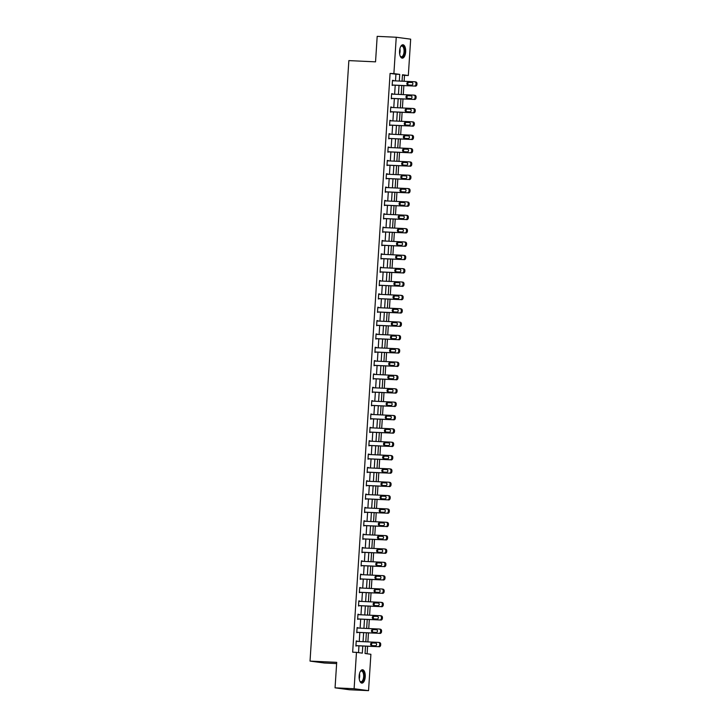 <?xml version="1.0" encoding="UTF-8"?>
<svg xmlns="http://www.w3.org/2000/svg" width="727" height="727" viewBox="0 0 727 727"><rect width="100%" height="100%" fill="white"/><g stroke="black" fill="none" stroke-linecap="round" stroke-linejoin="round"><path stroke-width="1.09" d="M359.147 676.019A6.688 3.062 -87.3 0 1 362.5 669.74A6.688 3.062 -87.3 0 1 365.227 676.828A6.688 3.062 -87.3 0 1 361.873 683.107A6.688 3.062 -87.3 0 1 359.147 676.019M399.559 51.054A6.688 3.062 -87.3 0 1 402.912 44.774A6.688 3.062 -87.3 0 1 405.648 51.871A6.688 3.062 -87.3 0 1 402.295 58.151A6.688 3.062 -87.3 0 1 399.559 51.054M336.628 663.587L324.46 663.024L310.029 661.097L348.86 60.605L375.541 61.85L377.186 36.35L396.242 37.241L410.673 39.167L408.32 75.526L402.476 74.745L402.058 81.179M404.13 81.279L404.512 75.354L408.32 75.526M367.108 653.782L367.589 646.258M367.88 641.896L368.453 632.908M368.743 628.546L369.316 619.558M369.607 615.196L370.179 606.209M370.461 601.847L371.043 592.859M371.324 588.497L371.906 579.51M372.188 575.148L372.769 566.169M373.051 561.807L373.633 552.82M373.914 548.458L374.496 539.47M374.778 535.108L375.359 526.121M375.641 521.759L376.222 512.771M376.504 508.409L377.086 499.422M377.368 495.06L377.949 486.081M378.231 481.719L378.812 472.732M379.094 468.37L379.676 459.382M379.957 455.02L380.539 446.033M380.821 441.671L381.402 432.683M381.684 428.321L382.266 419.334M382.547 414.972L383.129 405.993M383.411 401.631L383.992 392.644M384.274 388.282L384.856 379.294M385.137 374.932L385.719 365.945M386.001 361.583L386.582 352.595M386.864 348.233L387.446 339.245M387.727 334.883L388.309 325.905M388.591 321.543L389.172 312.555M389.454 308.193L390.035 299.206M390.317 294.844L390.899 285.856M391.181 281.494L391.762 272.507M392.044 268.145L392.625 259.166M392.907 254.795L393.489 245.817M393.77 241.455L394.352 232.467M394.634 228.105L395.215 219.118M395.497 214.756L396.079 205.768M396.36 201.406L396.942 192.419M397.224 188.057L397.805 179.078M398.087 174.707L398.669 165.729M398.95 161.367L399.532 152.379M399.814 148.017L400.395 139.03M400.677 134.668L401.259 125.68M401.54 121.318L402.122 112.331M402.404 107.969L402.985 98.99M403.267 94.619L403.848 85.641M365.517 646.158L365.045 653.5L370.897 654.282L368.544 690.65L354.113 688.723L356.466 652.355L362.319 653.137L362.773 646.03M354.113 688.723L335.056 687.833L349.487 689.759L368.544 690.65M404.512 75.354L402.449 75.081M395.497 80.87L395.933 74.209L390.081 73.427L352.659 652.183L356.466 652.355M358.529 652.628L358.965 645.849M359.247 641.487L359.829 632.508M360.11 628.146L360.692 619.159M360.974 614.797L361.555 605.809M361.837 601.447L362.419 592.46M362.7 588.098L363.282 579.11M363.564 574.748L364.145 565.76M364.427 561.398L365.009 552.42M365.29 548.058L365.872 539.071M366.154 534.708L366.735 525.721M367.017 521.359L367.598 512.371M367.88 508.009L368.462 499.022M368.743 494.66L369.325 485.672M369.607 481.31L370.188 472.332M370.47 467.97L371.052 458.982M371.333 454.62L371.915 445.633M372.197 441.271L372.778 432.283M373.06 427.921L373.642 418.934M373.923 414.572L374.505 405.584M374.787 401.222L375.368 392.244M375.65 387.882L376.232 378.894M376.513 374.532L377.095 365.545M377.377 361.183L377.958 352.195M378.24 347.833L378.822 338.846M379.103 334.484L379.685 325.496M379.967 321.134L380.548 312.156M380.83 307.794L381.411 298.806M381.693 294.444L382.275 285.457M382.556 281.095L383.138 272.107M383.42 267.745L384.001 258.757M384.283 254.395L384.856 245.417M385.146 241.046L385.719 232.067M386.01 227.705L386.582 218.718M386.873 214.356L387.446 205.368M387.727 201.006L388.309 192.019M388.591 187.657L389.172 178.669M389.454 174.307L390.035 165.329M390.317 160.958L390.899 151.979M391.181 147.617L391.762 138.63M392.044 134.268L392.625 125.28M392.907 120.918L393.489 111.931M393.77 107.569L394.352 98.581M394.634 94.219L395.215 85.241M393.443 80.779L392.489 80.306L392.153 85.441L393.162 85.141M392.58 94.128L391.626 93.656L391.29 98.79L392.298 98.49M391.717 107.478L390.762 106.996L390.426 112.131L391.435 111.84M390.853 120.818L389.899 120.346L389.563 125.48L390.572 125.18M389.99 134.168L389.036 133.695L388.7 138.83L389.708 138.53M389.127 147.517L388.173 147.045L387.836 152.179L388.845 151.879M388.263 160.867L387.309 160.394L386.973 165.529L387.982 165.229M387.4 174.216L386.446 173.744L386.11 178.878L387.118 178.578M386.537 187.566L385.583 187.084L385.246 192.219L386.255 191.928M385.673 200.906L384.719 200.434L384.392 205.568L385.392 205.268M384.81 214.256L383.856 213.783L383.529 218.918L384.528 218.618M383.947 227.606L382.993 227.133L382.666 232.267L383.665 231.968M383.084 240.955L382.129 240.483L381.802 245.617L382.802 245.317M382.22 254.305L381.266 253.832L380.939 258.966L381.939 258.667M381.357 267.654L380.403 267.172L380.076 272.307L381.075 272.016M380.494 280.995L379.539 280.522L379.212 285.656L380.212 285.357M379.63 294.344L378.676 293.872L378.349 299.006L379.349 298.706M378.767 307.694L377.813 307.221L377.486 312.356L378.485 312.056M377.904 321.043L376.95 320.571L376.622 325.705L377.622 325.405M377.04 334.393L376.086 333.92L375.759 339.055L376.759 338.755M376.177 347.742L375.223 347.261L374.896 352.395L375.895 352.104M375.314 361.083L374.36 360.61L374.032 365.745L375.032 365.445M374.45 374.432L373.496 373.96L373.169 379.094L374.169 378.794M373.587 387.782L372.633 387.309L372.306 392.444L373.305 392.144M372.724 401.131L371.77 400.659L371.442 405.793L372.442 405.493M371.86 414.481L370.906 414.008L370.579 419.143L371.579 418.843M370.997 427.83L370.043 427.349L369.716 432.483L370.715 432.192M370.134 441.171L369.18 440.698L368.853 445.833L369.852 445.533M369.271 454.52L368.316 454.048L367.989 459.182L368.989 458.882M368.407 467.87L367.453 467.397L367.126 472.532L368.126 472.232M367.544 481.219L366.59 480.747L366.263 485.881L367.262 485.581M366.681 494.569L365.726 494.096L365.399 499.231L366.399 498.931M365.817 507.919L364.863 507.437L364.536 512.571L365.536 512.281M364.954 521.259L364 520.786L363.673 525.921L364.672 525.621M364.091 534.609L363.137 534.136L362.809 539.27L363.809 538.971M363.227 547.958L362.273 547.486L361.946 552.62L362.946 552.32M362.364 561.308L361.41 560.835L361.083 565.969L362.082 565.67M361.501 574.657L360.547 574.185L360.219 579.31L361.219 579.019M360.637 587.998L359.683 587.525L359.356 592.659L360.356 592.369M359.774 601.347L358.82 600.875L358.493 606.009L359.492 605.709M358.911 614.697L357.966 614.224L357.629 619.359L358.629 619.059M358.047 628.046L357.102 627.574L356.766 632.708L357.766 632.408M357.184 641.396L356.239 640.923L355.903 646.058L356.902 645.758M335.056 687.833L336.71 662.333L310.029 661.097M390.081 73.427L393.889 73.6L396.242 37.241M399.314 81.051L399.741 74.381L393.889 73.6M363.055 641.668L363.636 632.681M363.918 628.319L364.5 619.331M364.781 614.969L365.363 605.982M365.645 601.62L366.226 592.641M366.508 588.279L367.09 579.292M367.371 574.93L367.953 565.942M368.235 561.58L368.816 552.593M369.098 548.231L369.679 539.243M369.961 534.881L370.543 525.894M370.825 521.532L371.406 512.553M371.688 508.191L372.269 499.204M372.551 494.842L373.133 485.854M373.414 481.492L373.996 472.505M374.278 468.143L374.859 459.155M375.141 454.793L375.723 445.805M376.004 441.443L376.586 432.465M376.868 428.103L377.449 419.115M377.731 414.753L378.313 405.766M378.594 401.404L379.176 392.416M379.458 388.054L380.039 379.067M380.321 374.705L380.903 365.717M381.184 361.355L381.766 352.377M382.048 348.015L382.629 339.027M382.911 334.665L383.492 325.678M383.774 321.316L384.356 312.328M384.638 307.966L385.219 298.979M385.501 294.617L386.082 285.638M386.364 281.267L386.946 272.289M387.227 267.927L387.809 258.939M388.091 254.577L388.672 245.59M388.954 241.228L389.536 232.24M389.817 227.878L390.399 218.891M390.681 214.529L391.262 205.55M391.544 201.179L392.126 192.201M392.407 187.839L392.989 178.851M393.271 174.489L393.852 165.502M394.134 161.14L394.716 152.152M394.997 147.79L395.579 138.802M395.861 134.44L396.442 125.462M396.724 121.091L397.305 112.112M397.587 107.75L398.169 98.763M398.451 94.401L399.032 85.413M401.777 85.541L401.195 94.528M400.913 98.89L400.332 107.878M400.05 112.24L399.468 121.218M399.187 125.589L398.605 134.568M398.323 138.93L397.742 147.917M397.46 152.279L396.878 161.267M396.597 165.629L396.015 174.616M395.733 178.978L395.152 187.966M394.87 192.328L394.288 201.306M394.007 205.677L393.425 214.656M393.143 219.018L392.562 228.005M392.28 232.367L391.699 241.355M391.417 245.717L390.835 254.704M390.553 259.066L389.972 268.054M389.69 272.416L389.109 281.394M388.827 285.766L388.245 294.744M387.964 299.106L387.382 308.094M387.1 312.456L386.519 321.443M386.237 325.805L385.655 334.793M385.374 339.155L384.792 348.142M384.51 352.504L383.929 361.483M383.647 365.854L383.065 374.832M382.784 379.194L382.202 388.182M381.92 392.544L381.339 401.531M381.057 405.893L380.475 414.881M380.194 419.243L379.612 428.23M379.33 432.592L378.749 441.571M378.467 445.942L377.886 454.92M377.604 459.282L377.022 468.27M376.74 472.632L376.159 481.619M375.877 485.981L375.296 494.969M375.014 499.331L374.432 508.318M374.151 512.68L373.569 521.659M373.287 526.03L372.706 535.008M372.424 539.37L371.842 548.358M371.561 552.72L370.979 561.707M370.697 566.069L370.116 575.057M369.834 579.419L369.252 588.407M368.971 592.769L368.389 601.747M368.107 606.118L367.526 615.097M367.244 619.459L366.662 628.446M366.381 632.808L365.799 641.796M395.933 74.209L399.741 74.381M392.48 80.388L393.461 80.433M391.617 93.738L392.598 93.783M390.753 107.087L391.735 107.133M389.89 120.437L390.872 120.482M389.027 133.777L390.008 133.823M388.163 147.127L389.145 147.172M387.3 160.476L388.282 160.522M386.437 173.826L387.418 173.871M385.574 187.175L386.555 187.221M384.71 200.525L385.692 200.57M383.847 213.865L384.828 213.911M382.984 227.215L383.965 227.26M382.12 240.564L383.102 240.61M381.257 253.914L382.238 253.959M380.403 267.263L381.375 267.309M379.539 280.613L380.512 280.658M378.676 293.953L379.648 293.999M377.813 307.303L378.785 307.348M376.95 320.652L377.922 320.698M376.086 334.002L377.059 334.047M375.223 347.352L376.204 347.397M374.36 360.701L375.341 360.746M373.496 374.041L374.478 374.087M372.633 387.391L373.614 387.436M371.77 400.741L372.751 400.786M370.906 414.09L371.888 414.136M370.043 427.44L371.024 427.485M369.18 440.789L370.161 440.835M368.316 454.13L369.298 454.175M367.453 467.479L368.435 467.525M366.59 480.829L367.571 480.874M365.726 494.178L366.708 494.224M364.863 507.528L365.845 507.573M364 520.877L364.981 520.923M363.137 534.218L364.118 534.263M362.273 547.567L363.255 547.613M361.41 560.917L362.391 560.962M360.547 574.266L361.528 574.312M359.683 587.616L360.665 587.661M358.82 600.965L359.801 601.011M357.957 614.306L358.938 614.351M357.093 627.655L358.075 627.701M356.23 641.005L357.211 641.05M392.462 80.733L414.581 81.76A1.718 1.527 -82.4 0 1 415.989 83.541L415.935 84.396A1.718 1.527 -82.4 0 1 414.299 86.04L392.18 85.014M392.18 85.095L414.299 86.04M411.782 82.405A1.372 1.218 97.6 0 1 411.609 85.141L407.947 84.968A1.372 1.218 97.6 0 1 408.129 82.233L411.973 82.424M408.51 84.995A1.372 1.218 97.6 0 1 409.101 82.36L412.2 82.505M414.808 81.787L415.553 81.887A1.718 1.527 97.6 0 1 416.971 83.678L416.916 84.532A1.718 1.527 97.6 0 1 415.281 86.168M400.586 46.782A5.789 2.644 -87.3 0 1 400.859 46.41A5.789 2.644 -87.3 0 1 400.995 46.255A5.789 2.644 -87.3 0 1 404.457 48.854A5.789 2.644 -87.3 0 1 402.985 56.615A5.789 2.644 -87.3 0 1 400.404 56.333A5.789 2.644 -87.3 0 1 400.159 55.934M400.268 56.133A5.362 2.454 92.7 0 0 401.359 56.77A5.362 2.454 92.7 0 0 402.531 56.215A5.362 2.454 92.7 0 0 404.048 50.245A5.362 2.454 92.7 0 0 401.858 46.065A5.362 2.454 92.7 0 0 400.713 46.601M401.895 58.069A6.652 3.044 92.7 0 0 403.131 57.378A6.652 3.044 92.7 0 0 405.03 50.199A6.652 3.044 92.7 0 0 402.504 44.82M360.174 671.748A5.789 2.644 -87.3 0 1 360.447 671.366A5.789 2.644 -87.3 0 1 363.155 671.484A5.789 2.644 -87.3 0 1 364.209 676.746A5.789 2.644 -87.3 0 1 359.983 681.29A5.789 2.644 -87.3 0 1 359.747 680.89M359.856 681.09A5.362 2.454 92.7 0 0 360.946 681.735A5.362 2.454 92.7 0 0 363.636 676.701A5.362 2.454 92.7 0 0 361.446 671.021A5.362 2.454 92.7 0 0 360.301 671.557M361.473 683.035A6.652 3.044 92.7 0 0 364.6 676.801A6.652 3.044 92.7 0 0 362.091 669.776M391.599 94.083L413.718 95.11A1.718 1.527 -82.4 0 1 415.126 96.891L415.072 97.745A1.718 1.527 -82.4 0 1 413.436 99.39L391.317 98.354M391.317 98.445L413.436 99.39M410.919 95.755A1.372 1.218 97.6 0 1 410.746 98.49L407.084 98.318A1.372 1.218 97.6 0 1 407.265 95.582L411.109 95.773M407.647 98.345A1.372 1.218 97.6 0 1 408.238 95.71L411.337 95.855M413.945 95.137L414.69 95.237A1.718 1.527 97.6 0 1 416.108 97.018L416.053 97.881A1.718 1.527 97.6 0 1 414.417 99.517M390.735 107.432L412.854 108.459A1.718 1.527 -82.4 0 1 414.263 110.24L414.208 111.095A1.718 1.527 -82.4 0 1 412.572 112.74L390.454 111.704M390.454 111.794L412.572 112.74M410.055 109.095A1.372 1.218 97.6 0 1 409.883 111.84L406.22 111.667A1.372 1.218 97.6 0 1 406.402 108.932L410.246 109.123M406.784 111.694A1.372 1.218 97.6 0 1 407.374 109.059L410.473 109.204M413.081 108.487L413.827 108.587A1.718 1.527 97.6 0 1 415.244 110.368L415.19 111.222A1.718 1.527 97.6 0 1 413.554 112.867M389.872 120.773L411.991 121.809A1.718 1.527 -82.4 0 1 413.399 123.59L413.345 124.444A1.718 1.527 -82.4 0 1 411.709 126.08L389.59 125.053M389.59 125.135L411.709 126.08M409.192 122.445A1.372 1.218 97.6 0 1 409.019 125.189L405.357 125.017A1.372 1.218 97.6 0 1 405.539 122.281L409.383 122.472M405.92 125.044A1.372 1.218 97.6 0 1 406.511 122.409L409.61 122.554M412.218 121.836L412.963 121.936A1.718 1.527 97.6 0 1 414.381 123.717L414.326 124.571A1.718 1.527 97.6 0 1 412.691 126.216M389.009 134.122L411.128 135.149A1.718 1.527 -82.4 0 1 412.536 136.94L412.482 137.794A1.718 1.527 -82.4 0 1 410.846 139.43L388.727 138.403M388.727 138.484L410.846 139.43M408.329 135.795A1.372 1.218 97.6 0 1 408.156 138.53L404.494 138.366A1.372 1.218 97.6 0 1 404.675 135.622L408.519 135.822M405.057 138.394A1.372 1.218 97.6 0 1 405.648 135.758L408.747 135.904M411.355 135.186L412.1 135.286A1.718 1.527 97.6 0 1 413.518 137.067L413.463 137.921A1.718 1.527 97.6 0 1 411.827 139.566M388.145 147.472L410.264 148.499A1.718 1.527 -82.4 0 1 411.673 150.28L411.618 151.134A1.718 1.527 -82.4 0 1 409.983 152.779L387.864 151.752M387.864 151.834L409.983 152.779M407.465 149.144A1.372 1.218 97.6 0 1 407.293 151.879L403.63 151.707A1.372 1.218 97.6 0 1 403.812 148.971L407.656 149.171M404.194 151.734A1.372 1.218 97.6 0 1 404.785 149.108L407.883 149.244M410.491 148.535L411.237 148.635A1.718 1.527 97.6 0 1 412.654 150.416L412.6 151.271A1.718 1.527 97.6 0 1 410.964 152.906M387.282 160.821L409.401 161.848A1.718 1.527 -82.4 0 1 410.81 163.63L410.755 164.484A1.718 1.527 -82.4 0 1 409.119 166.129L387.009 165.102M387 165.183L409.119 166.129M406.602 162.494A1.372 1.218 97.6 0 1 406.429 165.229L402.767 165.056A1.372 1.218 97.6 0 1 402.949 162.321L406.793 162.512M403.331 165.084A1.372 1.218 97.6 0 1 403.921 162.448L407.02 162.594M409.628 161.876L410.373 161.976A1.718 1.527 97.6 0 1 411.791 163.766L411.736 164.62A1.718 1.527 97.6 0 1 410.101 166.256M386.419 174.171L408.538 175.198A1.718 1.527 -82.4 0 1 409.946 176.979L409.892 177.833A1.718 1.527 -82.4 0 1 408.256 179.478L386.146 178.442M386.137 178.533L408.256 179.478M405.739 175.843A1.372 1.218 97.6 0 1 405.566 178.578L401.904 178.406A1.372 1.218 97.6 0 1 402.086 175.67L405.93 175.861M402.467 178.433A1.372 1.218 97.6 0 1 403.058 175.798L406.157 175.943M408.765 175.225L409.51 175.325A1.718 1.527 97.6 0 1 410.928 177.106L410.873 177.961A1.718 1.527 97.6 0 1 409.237 179.605M385.555 187.521L407.674 188.547A1.718 1.527 -82.4 0 1 409.083 190.329L409.028 191.183A1.718 1.527 -82.4 0 1 407.393 192.819L385.283 191.792M385.274 191.883L407.393 192.819M404.875 189.184A1.372 1.218 97.6 0 1 404.703 191.928L401.04 191.755A1.372 1.218 97.6 0 1 401.222 189.02L405.066 189.211M401.604 191.783A1.372 1.218 97.6 0 1 402.195 189.147L405.293 189.293M407.902 188.575L408.647 188.675A1.718 1.527 97.6 0 1 410.064 190.456L410.01 191.31A1.718 1.527 97.6 0 1 408.374 192.955M384.692 200.861L406.811 201.897A1.718 1.527 -82.4 0 1 408.22 203.678L408.165 204.532A1.718 1.527 -82.4 0 1 406.529 206.168L384.419 205.141M384.41 205.223L406.529 206.168M404.012 202.533A1.372 1.218 97.6 0 1 403.839 205.278L400.177 205.105A1.372 1.218 97.6 0 1 400.359 202.37L404.203 202.56M400.741 205.132A1.372 1.218 97.6 0 1 401.331 202.497L404.43 202.642M407.038 201.924L407.783 202.024A1.718 1.527 97.6 0 1 409.201 203.805L409.147 204.66A1.718 1.527 97.6 0 1 407.511 206.304M383.829 214.211L405.948 215.237A1.718 1.527 -82.4 0 1 407.356 217.019L407.302 217.882A1.718 1.527 -82.4 0 1 405.666 219.518L383.556 218.491M383.547 218.573L405.666 219.518M403.158 215.883A1.372 1.218 97.6 0 1 402.976 218.618L399.314 218.454A1.372 1.218 97.6 0 1 399.496 215.71L403.34 215.91M399.877 218.482A1.372 1.218 97.6 0 1 400.468 215.846L403.567 215.992M406.175 215.274L406.92 215.374A1.718 1.527 97.6 0 1 408.338 217.155L408.283 218.009A1.718 1.527 97.6 0 1 406.647 219.645M382.965 227.56L405.084 228.587A1.718 1.527 -82.4 0 1 406.502 230.368L406.438 231.222A1.718 1.527 -82.4 0 1 404.803 232.867L382.693 231.84M382.684 231.922L404.803 232.867M402.295 229.232A1.372 1.218 97.6 0 1 402.113 231.968L398.451 231.795A1.372 1.218 97.6 0 1 398.632 229.06L402.476 229.259M399.014 231.822A1.372 1.218 97.6 0 1 399.605 229.196L402.703 229.332M405.312 228.623L406.057 228.723A1.718 1.527 97.6 0 1 407.474 230.504L407.42 231.359A1.718 1.527 97.6 0 1 405.784 232.994M382.102 240.91L404.221 241.937A1.718 1.527 -82.4 0 1 405.639 243.718L405.575 244.572A1.718 1.527 -82.4 0 1 403.948 246.217L381.829 245.19M381.82 245.272L403.948 246.217M401.431 242.582A1.372 1.218 97.6 0 1 401.249 245.317L397.587 245.144A1.372 1.218 97.6 0 1 397.769 242.409L401.613 242.6M398.151 245.172A1.372 1.218 97.6 0 1 398.741 242.536L401.84 242.682M404.448 241.964L405.193 242.064A1.718 1.527 97.6 0 1 406.611 243.845L406.557 244.708A1.718 1.527 97.6 0 1 404.921 246.344M381.239 254.259L403.358 255.286A1.718 1.527 -82.4 0 1 404.775 257.067L404.712 257.921A1.718 1.527 -82.4 0 1 403.085 259.566L380.966 258.53M380.957 258.621L403.085 259.566M400.568 255.931A1.372 1.218 97.6 0 1 400.386 258.667L396.724 258.494A1.372 1.218 97.6 0 1 396.906 255.759L400.75 255.949M397.287 258.521A1.372 1.218 97.6 0 1 397.878 255.886L400.977 256.031M403.585 255.313L404.33 255.413A1.718 1.527 97.6 0 1 405.748 257.194L405.693 258.049A1.718 1.527 97.6 0 1 404.058 259.693M380.375 267.609L402.494 268.636A1.718 1.527 -82.4 0 1 403.912 270.417L403.848 271.271A1.718 1.527 -82.4 0 1 402.222 272.907L380.103 271.88M380.094 271.971L402.222 272.907M399.705 269.272A1.372 1.218 97.6 0 1 399.523 272.016L395.87 271.843A1.372 1.218 97.6 0 1 396.042 269.108L399.886 269.299M396.424 271.871A1.372 1.218 97.6 0 1 397.015 269.235L400.114 269.381M402.731 268.663L403.467 268.763A1.718 1.527 97.6 0 1 404.884 270.544L404.83 271.398A1.718 1.527 97.6 0 1 403.194 273.043M379.512 280.949L401.631 281.985A1.718 1.527 -82.4 0 1 403.049 283.766L402.985 284.62A1.718 1.527 -82.4 0 1 401.359 286.256L379.24 285.229M379.23 285.311L401.359 286.256M398.841 282.621A1.372 1.218 97.6 0 1 398.66 285.366L395.006 285.193A1.372 1.218 97.6 0 1 395.179 282.458L399.023 282.649M395.561 285.22A1.372 1.218 97.6 0 1 396.151 282.585L399.25 282.73M401.867 282.012L402.604 282.112A1.718 1.527 97.6 0 1 404.021 283.893L403.967 284.748A1.718 1.527 97.6 0 1 402.331 286.393M378.649 294.299L400.768 295.326A1.718 1.527 -82.4 0 1 402.185 297.107L402.122 297.97A1.718 1.527 -82.4 0 1 400.495 299.606L378.376 298.579M378.367 298.661L400.495 299.606M397.978 295.971A1.372 1.218 97.6 0 1 397.796 298.706L394.143 298.543A1.372 1.218 97.6 0 1 394.316 295.798L398.16 295.998M394.697 298.57A1.372 1.218 97.6 0 1 395.288 295.934L398.387 296.08M401.004 295.362L401.74 295.462A1.718 1.527 97.6 0 1 403.158 297.243L403.103 298.097A1.718 1.527 97.6 0 1 401.468 299.733M377.786 307.648L399.905 308.675A1.718 1.527 -82.4 0 1 401.322 310.456L401.268 311.31A1.718 1.527 -82.4 0 1 399.632 312.955L377.513 311.928M377.504 312.01L399.632 312.955M397.115 309.32A1.372 1.218 97.6 0 1 396.933 312.056L393.28 311.883A1.372 1.218 97.6 0 1 393.452 309.148L397.296 309.348M393.834 311.91A1.372 1.218 97.6 0 1 394.425 309.284L397.524 309.42M400.141 308.711L400.877 308.811A1.718 1.527 97.6 0 1 402.295 310.593L402.24 311.447A1.718 1.527 97.6 0 1 400.604 313.083M376.922 320.998L399.041 322.025A1.718 1.527 -82.4 0 1 400.459 323.806L400.404 324.66A1.718 1.527 -82.4 0 1 398.769 326.305L376.65 325.278M376.641 325.36L398.769 326.305M396.251 322.67A1.372 1.218 97.6 0 1 396.07 325.405L392.416 325.233A1.372 1.218 97.6 0 1 392.589 322.497L396.433 322.688M392.971 325.26A1.372 1.218 97.6 0 1 393.561 322.624L396.669 322.77M399.277 322.052L400.014 322.152A1.718 1.527 97.6 0 1 401.431 323.933L401.377 324.796A1.718 1.527 97.6 0 1 399.741 326.432M376.059 334.347L398.178 335.374A1.718 1.527 -82.4 0 1 399.596 337.155L399.541 338.01A1.718 1.527 -82.4 0 1 397.905 339.654L375.786 338.618M375.777 338.709L397.905 339.654M395.388 336.019A1.372 1.218 97.6 0 1 395.206 338.755L391.553 338.582A1.372 1.218 97.6 0 1 391.726 335.847L395.57 336.038M392.107 338.609A1.372 1.218 97.6 0 1 392.698 335.974L395.806 336.119M398.414 335.401L399.15 335.501A1.718 1.527 97.6 0 1 400.568 337.283L400.513 338.137A1.718 1.527 97.6 0 1 398.878 339.782M375.196 347.697L397.315 348.724A1.718 1.527 -82.4 0 1 398.732 350.505L398.678 351.359A1.718 1.527 -82.4 0 1 397.042 352.995L374.923 351.968M374.914 352.059L397.042 352.995M394.525 349.36A1.372 1.218 97.6 0 1 394.343 352.104L390.69 351.932A1.372 1.218 97.6 0 1 390.862 349.196L394.706 349.387M391.244 351.959A1.372 1.218 97.6 0 1 391.835 349.323L394.943 349.469M397.551 348.751L398.287 348.851A1.718 1.527 97.6 0 1 399.705 350.632L399.65 351.486A1.718 1.527 97.6 0 1 398.014 353.131M374.332 361.037L396.451 362.073A1.718 1.527 -82.4 0 1 397.869 363.854L397.814 364.709A1.718 1.527 -82.4 0 1 396.179 366.344L374.06 365.317M374.051 365.399L396.179 366.344M393.661 362.709A1.372 1.218 97.6 0 1 393.48 365.454L389.826 365.281A1.372 1.218 97.6 0 1 389.999 362.546L393.843 362.737M390.381 365.308A1.372 1.218 97.6 0 1 390.972 362.673L394.079 362.818M396.688 362.101L397.424 362.2A1.718 1.527 97.6 0 1 398.841 363.982L398.787 364.836A1.718 1.527 97.6 0 1 397.151 366.481M373.469 374.387L395.588 375.414A1.718 1.527 -82.4 0 1 397.006 377.195L396.951 378.058A1.718 1.527 -82.4 0 1 395.315 379.694L373.196 378.667M373.187 378.749L395.315 379.694M392.798 376.059A1.372 1.218 97.6 0 1 392.616 378.794L388.963 378.631A1.372 1.218 97.6 0 1 389.136 375.886L392.98 376.086M389.518 378.649A1.372 1.218 97.6 0 1 390.108 376.023L393.216 376.168M395.824 375.45L396.56 375.55A1.718 1.527 97.6 0 1 397.978 377.331L397.923 378.185A1.718 1.527 97.6 0 1 396.288 379.821M372.606 387.736L394.725 388.763A1.718 1.527 -82.4 0 1 396.142 390.544L396.088 391.399A1.718 1.527 -82.4 0 1 394.452 393.043L372.333 392.017M372.324 392.098L394.452 393.043M391.935 389.408A1.372 1.218 97.6 0 1 391.753 392.144L388.1 391.971A1.372 1.218 97.6 0 1 388.273 389.236L392.117 389.436M388.654 391.998A1.372 1.218 97.6 0 1 389.245 389.372L392.353 389.508M394.961 388.8L395.697 388.9A1.718 1.527 97.6 0 1 397.115 390.681L397.06 391.535A1.718 1.527 97.6 0 1 395.424 393.171M371.742 401.086L393.861 402.113A1.718 1.527 -82.4 0 1 395.279 403.894L395.224 404.748A1.718 1.527 -82.4 0 1 393.589 406.393L371.47 405.366M371.461 405.448L393.589 406.393M391.071 402.758A1.372 1.218 97.6 0 1 390.89 405.493L387.237 405.321A1.372 1.218 97.6 0 1 387.409 402.585L391.253 402.776M387.791 405.348A1.372 1.218 97.6 0 1 388.382 402.713L391.489 402.858M394.098 402.14L394.834 402.24A1.718 1.527 97.6 0 1 396.251 404.021L396.197 404.884A1.718 1.527 97.6 0 1 394.561 406.52M370.879 414.435L392.998 415.462A1.718 1.527 -82.4 0 1 394.416 417.243L394.361 418.098A1.718 1.527 -82.4 0 1 392.725 419.743L370.606 418.707M370.597 418.797L392.725 419.743M390.208 416.108A1.372 1.218 97.6 0 1 390.026 418.843L386.373 418.67A1.372 1.218 97.6 0 1 386.546 415.935L390.39 416.126M386.928 418.697A1.372 1.218 97.6 0 1 387.518 416.062L390.626 416.207M393.234 415.49L393.97 415.59A1.718 1.527 97.6 0 1 395.388 417.371L395.334 418.225A1.718 1.527 97.6 0 1 393.698 419.87M370.016 427.776L392.135 428.812A1.718 1.527 -82.4 0 1 393.552 430.593L393.498 431.447A1.718 1.527 -82.4 0 1 391.862 433.083L369.743 432.056M369.734 432.147L391.862 433.083M389.345 429.448A1.372 1.218 97.6 0 1 389.163 432.192L385.51 432.02A1.372 1.218 97.6 0 1 385.683 429.284L389.527 429.475M386.064 432.047A1.372 1.218 97.6 0 1 386.655 429.412L389.763 429.557M392.371 428.839L393.107 428.939A1.718 1.527 97.6 0 1 394.525 430.72L394.47 431.574A1.718 1.527 97.6 0 1 392.834 433.219M369.152 441.125L391.271 442.161A1.718 1.527 -82.4 0 1 392.689 443.943L392.635 444.797A1.718 1.527 -82.4 0 1 390.999 446.433L368.88 445.406M368.871 445.487L390.999 446.433M388.482 442.798A1.372 1.218 97.6 0 1 388.3 445.542L384.647 445.369A1.372 1.218 97.6 0 1 384.819 442.625L388.663 442.825M385.201 445.397A1.372 1.218 97.6 0 1 385.792 442.761L388.9 442.907M391.508 442.189L392.244 442.289A1.718 1.527 97.6 0 1 393.661 444.07L393.607 444.924A1.718 1.527 97.6 0 1 391.971 446.569M368.289 454.475L390.408 455.502A1.718 1.527 -82.4 0 1 391.826 457.283L391.771 458.146A1.718 1.527 -82.4 0 1 390.135 459.782L368.016 458.755M368.007 458.837L390.135 459.782M387.618 456.147A1.372 1.218 97.6 0 1 387.436 458.882L383.783 458.719A1.372 1.218 97.6 0 1 383.956 455.974L387.8 456.174M384.338 458.737A1.372 1.218 97.6 0 1 384.937 456.111L388.036 456.256M390.644 455.538L391.38 455.638A1.718 1.527 97.6 0 1 392.798 457.419L392.744 458.274A1.718 1.527 97.6 0 1 391.108 459.909M367.426 467.824L389.545 468.851A1.718 1.527 -82.4 0 1 390.962 470.633L390.908 471.487A1.718 1.527 -82.4 0 1 389.272 473.132L367.153 472.105M367.144 472.186L389.272 473.132M386.755 469.497A1.372 1.218 97.6 0 1 386.573 472.232L382.92 472.059A1.372 1.218 97.6 0 1 383.093 469.324L386.937 469.524M383.474 472.087A1.372 1.218 97.6 0 1 384.074 469.451L387.173 469.597M389.781 468.888L390.526 468.988A1.718 1.527 97.6 0 1 391.935 470.769L391.88 471.623A1.718 1.527 97.6 0 1 390.245 473.259M366.562 481.174L388.681 482.201A1.718 1.527 -82.4 0 1 390.099 483.982L390.045 484.836A1.718 1.527 -82.4 0 1 388.409 486.481L366.29 485.454M366.281 485.536L388.409 486.481M385.892 482.846A1.372 1.218 97.6 0 1 385.71 485.581L382.057 485.409A1.372 1.218 97.6 0 1 382.229 482.673L386.073 482.864M382.611 485.436A1.372 1.218 97.6 0 1 383.211 482.801L386.31 482.946M388.918 482.228L389.663 482.328A1.718 1.527 97.6 0 1 391.071 484.109L391.017 484.973A1.718 1.527 97.6 0 1 389.381 486.608M365.699 494.524L387.818 495.55A1.718 1.527 -82.4 0 1 389.236 497.332L389.181 498.186A1.718 1.527 -82.4 0 1 387.546 499.831L365.427 498.795M365.417 498.886L387.546 499.831M385.028 496.196A1.372 1.218 97.6 0 1 384.847 498.931L381.193 498.758A1.372 1.218 97.6 0 1 381.366 496.023L385.21 496.214M381.748 498.786A1.372 1.218 97.6 0 1 382.347 496.15L385.446 496.296M388.054 495.578L388.8 495.678A1.718 1.527 97.6 0 1 390.208 497.459L390.154 498.313A1.718 1.527 97.6 0 1 388.518 499.958M364.836 507.864L386.955 508.9A1.718 1.527 -82.4 0 1 388.372 510.681L388.318 511.535A1.718 1.527 -82.4 0 1 386.682 513.171L364.563 512.144M364.554 512.235L386.682 513.171M384.165 509.536A1.372 1.218 97.6 0 1 383.983 512.281L380.33 512.108A1.372 1.218 97.6 0 1 380.503 509.373L384.347 509.563M380.884 512.135A1.372 1.218 97.6 0 1 381.484 509.5L384.583 509.645M387.191 508.927L387.936 509.027A1.718 1.527 97.6 0 1 389.345 510.808L389.29 511.663A1.718 1.527 97.6 0 1 387.655 513.307M363.973 521.214L386.092 522.25A1.718 1.527 -82.4 0 1 387.509 524.031L387.455 524.885A1.718 1.527 -82.4 0 1 385.819 526.521L363.7 525.494M363.691 525.576L385.819 526.521M383.302 522.886A1.372 1.218 97.6 0 1 383.12 525.63L379.467 525.457A1.372 1.218 97.6 0 1 379.639 522.713L383.483 522.913M380.021 525.485A1.372 1.218 97.6 0 1 380.621 522.849L383.72 522.995M386.328 522.277L387.073 522.377A1.718 1.527 97.6 0 1 388.482 524.158L388.427 525.012A1.718 1.527 97.6 0 1 386.791 526.657M363.109 534.563L385.228 535.59A1.718 1.527 -82.4 0 1 386.646 537.371L386.591 538.234A1.718 1.527 -82.4 0 1 384.956 539.87L362.837 538.843M362.828 538.925L384.956 539.87M382.438 536.235A1.372 1.218 97.6 0 1 382.257 538.971L378.603 538.807A1.372 1.218 97.6 0 1 378.776 536.063L382.62 536.262M379.158 538.825A1.372 1.218 97.6 0 1 379.758 536.199L382.856 536.344M385.464 535.626L386.21 535.726A1.718 1.527 97.6 0 1 387.618 537.507L387.564 538.362A1.718 1.527 97.6 0 1 385.928 539.997M362.246 547.913L384.365 548.94A1.718 1.527 -82.4 0 1 385.783 550.721L385.728 551.575A1.718 1.527 -82.4 0 1 384.092 553.22L361.973 552.193M361.964 552.275L384.092 553.22M381.575 549.585A1.372 1.218 97.6 0 1 381.393 552.32L377.74 552.147A1.372 1.218 97.6 0 1 377.913 549.412L381.757 549.612M378.294 552.175A1.372 1.218 97.6 0 1 378.894 549.539L381.993 549.685M384.601 548.976L385.346 549.076A1.718 1.527 97.6 0 1 386.755 550.857L386.7 551.711A1.718 1.527 97.6 0 1 385.065 553.347M361.383 561.262L383.502 562.289A1.718 1.527 -82.4 0 1 384.919 564.07L384.865 564.924A1.718 1.527 -82.4 0 1 383.229 566.569L361.11 565.542M361.101 565.624L383.229 566.569M380.712 562.934A1.372 1.218 97.6 0 1 380.53 565.67L376.877 565.497A1.372 1.218 97.6 0 1 377.049 562.762L380.893 562.952M377.431 565.524A1.372 1.218 97.6 0 1 378.031 562.889L381.13 563.034M383.738 562.316L384.483 562.416A1.718 1.527 97.6 0 1 385.892 564.197L385.837 565.061A1.718 1.527 97.6 0 1 384.201 566.697M360.519 574.612L382.638 575.639A1.718 1.527 -82.4 0 1 384.056 577.42L384.001 578.274A1.718 1.527 -82.4 0 1 382.366 579.919L360.247 578.883M360.238 578.974L382.366 579.919M379.848 576.284A1.372 1.218 97.6 0 1 379.667 579.019L376.013 578.846A1.372 1.218 97.6 0 1 376.186 576.111L380.03 576.302M376.568 578.874A1.372 1.218 97.6 0 1 377.168 576.238L380.266 576.384M382.875 575.666L383.62 575.766A1.718 1.527 97.6 0 1 385.028 577.547L384.974 578.401A1.718 1.527 97.6 0 1 383.338 580.046M359.656 587.952L381.775 588.988A1.718 1.527 -82.4 0 1 383.193 590.769L383.138 591.624A1.718 1.527 -82.4 0 1 381.502 593.259L359.383 592.232M359.374 592.323L381.502 593.259M378.985 589.624A1.372 1.218 97.6 0 1 378.803 592.369L375.15 592.196A1.372 1.218 97.6 0 1 375.323 589.461L379.167 589.652M375.705 592.223A1.372 1.218 97.6 0 1 376.304 589.588L379.403 589.733M382.011 589.015L382.756 589.115A1.718 1.527 97.6 0 1 384.165 590.897L384.11 591.751A1.718 1.527 97.6 0 1 382.475 593.396M358.793 601.302L380.912 602.329A1.718 1.527 -82.4 0 1 382.329 604.119L382.275 604.973A1.718 1.527 -82.4 0 1 380.639 606.609L358.52 605.582M358.511 605.664L380.639 606.609M378.122 602.974A1.372 1.218 97.6 0 1 377.94 605.709L374.287 605.546A1.372 1.218 97.6 0 1 374.46 602.801L378.304 603.001M374.841 605.573A1.372 1.218 97.6 0 1 375.441 602.937L378.54 603.083M381.148 602.365L381.893 602.465A1.718 1.527 97.6 0 1 383.302 604.246L383.247 605.1A1.718 1.527 97.6 0 1 381.611 606.745M357.929 614.651L380.048 615.678A1.718 1.527 -82.4 0 1 381.466 617.459L381.411 618.323A1.718 1.527 -82.4 0 1 379.776 619.958L357.657 618.931M357.648 619.013L379.776 619.958M377.258 616.323A1.372 1.218 97.6 0 1 377.077 619.059L373.424 618.895A1.372 1.218 97.6 0 1 373.596 616.151L377.44 616.351M373.978 618.913A1.372 1.218 97.6 0 1 374.578 616.287L377.676 616.432M380.285 615.714L381.03 615.814A1.718 1.527 97.6 0 1 382.438 617.596L382.384 618.45A1.718 1.527 97.6 0 1 380.748 620.086M357.066 628.001L379.185 629.028A1.718 1.527 -82.4 0 1 380.603 630.809L380.548 631.663A1.718 1.527 -82.4 0 1 378.912 633.308L356.793 632.281M356.784 632.363L378.912 633.308M376.395 629.673A1.372 1.218 97.6 0 1 376.213 632.408L372.56 632.236A1.372 1.218 97.6 0 1 372.733 629.5L376.577 629.7M373.115 632.263A1.372 1.218 97.6 0 1 373.714 629.627L376.813 629.773M379.421 629.064L380.166 629.155A1.718 1.527 97.6 0 1 381.575 630.945L381.521 631.799A1.718 1.527 97.6 0 1 379.885 633.435M356.203 641.35L378.322 642.377A1.718 1.527 -82.4 0 1 379.739 644.158L379.685 645.013A1.718 1.527 -82.4 0 1 378.049 646.657L355.93 645.631M355.921 645.712L378.049 646.657M375.532 643.022A1.372 1.218 97.6 0 1 375.359 645.758L371.697 645.585A1.372 1.218 97.6 0 1 371.87 642.85L375.714 643.041M372.251 645.612A1.372 1.218 97.6 0 1 372.851 642.977L375.95 643.122M378.558 642.404L379.303 642.504A1.718 1.527 97.6 0 1 380.712 644.286L380.657 645.149A1.718 1.527 97.6 0 1 379.021 646.785M416.971 83.678L415.989 83.541M416.916 84.532L415.935 84.396M408.129 82.233L409.101 82.36M399.905 48.736A5.362 2.454 -87.3 0 1 399.659 53.925M399.532 52.371A5.189 2.372 92.7 0 0 399.632 50.272M359.492 673.702A5.362 2.454 -87.3 0 1 359.665 676.519A5.362 2.454 -87.3 0 1 359.247 678.882M359.12 677.337A5.189 2.372 92.7 0 0 359.202 676.492A5.189 2.372 92.7 0 0 359.22 675.238M416.108 97.018L415.126 96.891M416.053 97.881L415.072 97.745M407.265 95.582L408.238 95.71M415.244 110.368L414.263 110.24M415.19 111.222L414.208 111.095M406.402 108.932L407.374 109.059M414.381 123.717L413.399 123.59M414.326 124.571L413.345 124.444M405.539 122.281L406.511 122.409M413.518 137.067L412.536 136.94M413.463 137.921L412.482 137.794M404.675 135.622L405.648 135.758M412.654 150.416L411.673 150.28M412.6 151.271L411.618 151.134M403.812 148.971L404.785 149.108M411.791 163.766L410.81 163.63M411.736 164.62L410.755 164.484M402.949 162.321L403.921 162.448M410.928 177.106L409.946 176.979M410.873 177.961L409.892 177.833M402.086 175.67L403.058 175.798M410.064 190.456L409.083 190.329M410.01 191.31L409.028 191.183M401.222 189.02L402.195 189.147M409.201 203.805L408.22 203.678M409.147 204.66L408.165 204.532M400.359 202.37L401.331 202.497M408.338 217.155L407.356 217.019M408.283 218.009L407.302 217.882M399.496 215.71L400.468 215.846M407.474 230.504L406.502 230.368M407.42 231.359L406.438 231.222M398.632 229.06L399.605 229.196M406.611 243.845L405.639 243.718M406.557 244.708L405.575 244.572M397.769 242.409L398.741 242.536M405.748 257.194L404.775 257.067M405.693 258.049L404.712 257.921M396.906 255.759L397.878 255.886M404.884 270.544L403.912 270.417M404.83 271.398L403.848 271.271M396.042 269.108L397.015 269.235M404.021 283.893L403.049 283.766M403.967 284.748L402.985 284.62M395.179 282.458L396.151 282.585M403.158 297.243L402.185 297.107M403.103 298.097L402.122 297.97M394.316 295.798L395.288 295.934M402.295 310.593L401.322 310.456M402.24 311.447L401.268 311.31M393.452 309.148L394.425 309.284M401.431 323.933L400.459 323.806M401.377 324.796L400.404 324.66M392.589 322.497L393.561 322.624M400.568 337.283L399.596 337.155M400.513 338.137L399.541 338.01M391.726 335.847L392.698 335.974M399.705 350.632L398.732 350.505M399.65 351.486L398.678 351.359M390.862 349.196L391.835 349.323M398.841 363.982L397.869 363.854M398.787 364.836L397.814 364.709M389.999 362.546L390.972 362.673M397.978 377.331L397.006 377.195M397.923 378.185L396.951 378.058M389.136 375.886L390.108 376.023M397.115 390.681L396.142 390.544M397.06 391.535L396.088 391.399M388.273 389.236L389.245 389.372M396.251 404.021L395.279 403.894M396.197 404.884L395.224 404.748M387.409 402.585L388.382 402.713M395.388 417.371L394.416 417.243M395.334 418.225L394.361 418.098M386.546 415.935L387.518 416.062M394.525 430.72L393.552 430.593M394.47 431.574L393.498 431.447M385.683 429.284L386.655 429.412M393.661 444.07L392.689 443.943M393.607 444.924L392.635 444.797M384.819 442.625L385.792 442.761M392.798 457.419L391.826 457.283M392.744 458.274L391.771 458.146M383.956 455.974L384.937 456.111M391.935 470.769L390.962 470.633M391.88 471.623L390.908 471.487M383.093 469.324L384.074 469.451M391.071 484.109L390.099 483.982M391.017 484.973L390.045 484.836M382.229 482.673L383.211 482.801M390.208 497.459L389.236 497.332M390.154 498.313L389.181 498.186M381.366 496.023L382.347 496.15M389.345 510.808L388.372 510.681M389.29 511.663L388.318 511.535M380.503 509.373L381.484 509.5M388.482 524.158L387.509 524.031M388.427 525.012L387.455 524.885M379.639 522.713L380.621 522.849M387.618 537.507L386.646 537.371M387.564 538.362L386.591 538.234M378.776 536.063L379.758 536.199M386.755 550.857L385.783 550.721M386.7 551.711L385.728 551.575M377.913 549.412L378.894 549.539M385.892 564.197L384.919 564.07M385.837 565.061L384.865 564.924M377.049 562.762L378.031 562.889M385.028 577.547L384.056 577.42M384.974 578.401L384.001 578.274M376.186 576.111L377.168 576.238M384.165 590.897L383.193 590.769M384.11 591.751L383.138 591.624M375.323 589.461L376.304 589.588M383.302 604.246L382.329 604.119M383.247 605.1L382.275 604.973M374.46 602.801L375.441 602.937M382.438 617.596L381.466 617.459M382.384 618.45L381.411 618.323M373.596 616.151L374.578 616.287M381.575 630.945L380.603 630.809M381.521 631.799L380.548 631.663M372.733 629.5L373.714 629.627M380.712 644.286L379.739 644.158M380.657 645.149L379.685 645.013M371.87 642.85L372.851 642.977M415.671 81.906L414.699 81.769M414.808 95.246L413.836 95.119M413.945 108.596L412.972 108.468M413.081 121.945L412.109 121.818M412.218 135.295L411.246 135.167M411.355 148.644L410.382 148.508M410.491 161.994L409.519 161.857M409.628 175.334L408.656 175.207M408.765 188.684L407.792 188.557M407.902 202.033L406.929 201.906M407.038 215.383L406.066 215.256M406.175 228.732L405.203 228.596M405.312 242.082L404.339 241.946M404.448 255.422L403.476 255.295M403.585 268.772L402.613 268.645M402.722 282.121L401.749 281.994M401.858 295.471L400.886 295.344M400.995 308.821L400.023 308.684M400.132 322.17L399.159 322.034M399.268 335.51L398.296 335.383M398.405 348.86L397.433 348.733M397.542 362.21L396.569 362.082M396.678 375.559L395.706 375.432M395.815 388.909L394.843 388.772M394.952 402.258L393.979 402.122M394.089 415.599L393.116 415.471M393.225 428.948L392.253 428.821M392.362 442.298L391.39 442.17M391.499 455.647L390.526 455.52M390.635 468.997L389.663 468.86M389.772 482.346L388.8 482.21M388.909 495.687L387.936 495.56M388.045 509.036L387.073 508.909M387.182 522.386L386.21 522.259M386.319 535.735L385.346 535.599M385.455 549.085L384.483 548.949M384.592 562.425L383.62 562.298M383.729 575.775L382.756 575.648M382.865 589.124L381.893 588.997M382.002 602.474L381.03 602.347M381.148 615.824L380.166 615.687M380.285 629.173L379.303 629.037M379.421 642.514L378.44 642.386"/></g></svg>
